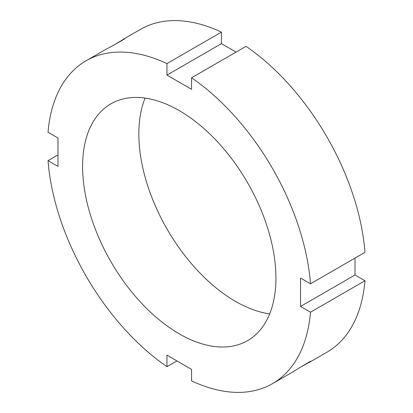 <?xml version="1.0" encoding="UTF-8"?>
<svg xmlns="http://www.w3.org/2000/svg" width="413" height="413" viewBox="0 0 413 413"><rect width="100%" height="100%" fill="white"/><g stroke="black" fill="none" stroke-linecap="round" stroke-linejoin="round"><path stroke-width="0.62" d="M114.308 44.785L124.819 38.559C125.707 38.714 110.88 46.612 105.532 49.545L86.054 60.788A186.413 107.628 -120 0 0 48.022 132.253L57.99 138.009L57.99 166.418L48.022 160.662L57.99 154.906M176.924 360.91L166.955 366.667L166.955 355.154L191.56 369.361L191.56 380.874A186.413 107.628 -120 0 0 272.466 383.667L291.945 372.423C297.154 369.253 311.412 360.363 311.103 361.205L300.452 367.203M309.229 362.444L326.946 352.212A186.413 107.628 -120 0 0 364.978 280.747L310.499 312.202L300.53 306.446L300.53 278.037L310.499 283.793L364.978 252.338A186.413 107.628 -120 0 0 246.045 46.333L191.56 77.789L191.56 89.301L166.955 75.094L166.955 63.581L221.44 32.126L221.44 43.639L236.076 52.09M166.955 75.094L221.44 43.639M310.499 283.793A186.413 107.628 -120 0 0 191.56 77.789M166.955 63.581A186.413 107.628 -120 0 0 86.054 60.788M221.44 32.126A186.413 107.628 -120 0 0 140.534 29.333L122.816 39.565M272.466 383.667A186.413 107.628 -120 0 0 310.499 312.202M48.022 160.662A186.413 107.628 -120 0 0 166.955 366.667M275.92 278.037A136.703 78.924 -120 0 0 216.252 140.461A136.703 78.924 -120 0 0 110.906 103.839A136.703 78.924 -120 0 0 110.906 261.692A136.703 78.924 -120 0 0 247.609 340.617A136.703 78.924 -120 0 0 275.92 278.037M300.53 306.446L355.01 274.991L364.978 280.747M355.01 258.094L355.01 274.991M145.082 98.087A136.703 78.924 -120 0 0 167.146 229.22A136.703 78.924 -120 0 0 269.679 313.901"/></g></svg>
